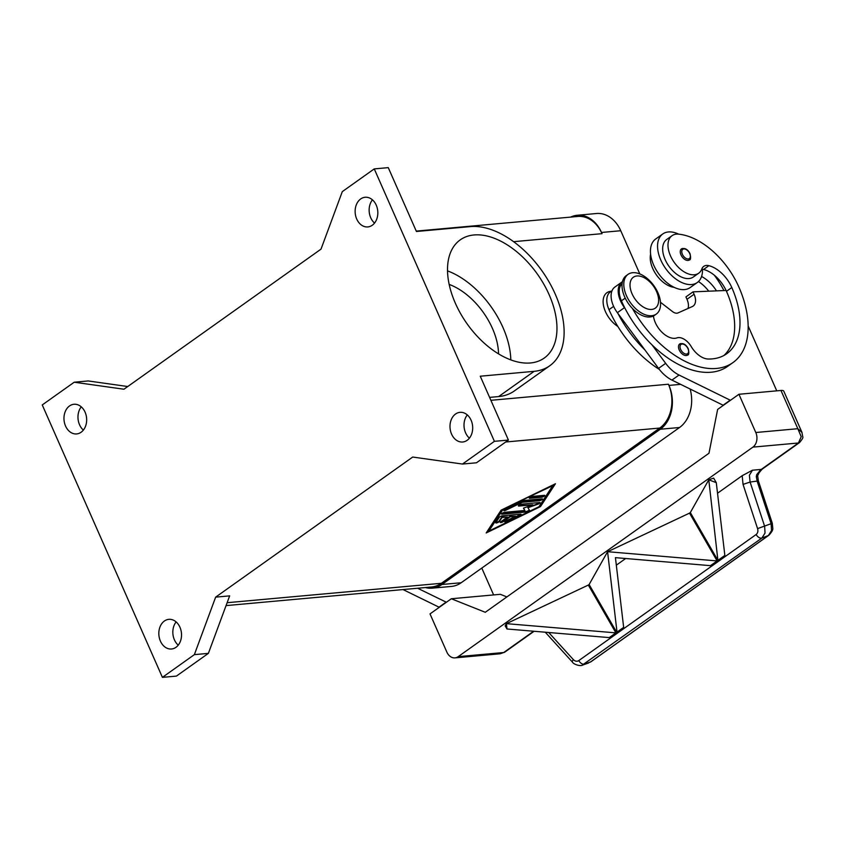<?xml version="1.0" encoding="UTF-8"?>
<svg xmlns="http://www.w3.org/2000/svg" width="845" height="845" viewBox="0 0 845 845"><rect width="100%" height="100%" fill="white"/><g stroke="black" fill="none" stroke-linecap="round" stroke-linejoin="round"><path stroke-width="1.27" d="M570.639 217.102A32.49 24.706 84.8 0 1 577.251 215.264A32.49 24.706 84.8 0 1 601.492 232.47L602.02 233.664A32.49 24.706 -95.2 0 0 577.779 216.457L416.258 231.097M639.813 273.938L620.748 230.727A32.49 24.706 -95.2 0 0 596.517 213.51L577.251 215.264M226.048 605.601L431.668 586.969A32.49 24.706 -95.2 0 0 441.386 583.293L659.765 428.045A32.49 24.706 -95.2 0 0 668.416 384.221L668.944 385.415A32.49 24.706 84.8 0 1 660.283 429.239L441.914 584.486A32.49 24.706 84.8 0 1 432.196 588.162A32.49 24.706 84.8 0 1 425.352 587.539M432.196 588.162L451.452 586.419A32.49 24.706 -95.2 0 0 461.169 582.744L679.549 427.496A32.49 24.706 -95.2 0 0 690.154 389.133M372.434 199.842A14.893 11.323 -95.2 0 0 370.733 217.767A14.893 11.323 -95.2 0 0 374.546 223.08M376.247 205.155A14.893 11.323 84.8 0 1 367.828 226.925A14.893 11.323 84.8 0 1 356.717 219.035A14.893 11.323 84.8 0 1 365.146 197.265A14.893 11.323 84.8 0 1 376.247 205.155M467.296 414.916A14.893 11.323 -95.2 0 0 465.595 432.841A14.893 11.323 -95.2 0 0 469.408 438.164M471.109 420.229A14.893 11.323 84.8 0 1 462.69 441.998A14.893 11.323 84.8 0 1 451.579 434.119A14.893 11.323 84.8 0 1 460.007 412.339A14.893 11.323 84.8 0 1 471.109 420.229M176.13 621.92A14.893 11.323 -95.2 0 0 174.419 639.845A14.893 11.323 -95.2 0 0 178.232 645.157M179.943 627.233A14.893 11.323 84.8 0 1 171.524 649.002A14.893 11.323 84.8 0 1 160.413 641.112A14.893 11.323 84.8 0 1 168.831 619.343A14.893 11.323 84.8 0 1 179.943 627.233M81.268 406.836A14.893 11.323 -95.2 0 0 79.557 424.771A14.893 11.323 -95.2 0 0 83.37 430.084M85.081 412.159A14.893 11.323 84.8 0 1 76.663 433.929A14.893 11.323 84.8 0 1 65.551 426.038A14.893 11.323 84.8 0 1 73.969 404.269A14.893 11.323 84.8 0 1 85.081 412.159M447.523 270.875A72.501 43.053 -125.4 0 1 502.976 327.533A72.501 43.053 -125.4 0 1 510.803 359.875M549.134 294.715A72.501 43.053 -125.4 0 1 544.243 358.058A72.501 43.053 -125.4 0 1 455.349 303.218A72.501 43.053 -125.4 0 1 460.229 239.874A72.501 43.053 -125.4 0 1 549.134 294.715M449.16 284.416A56.256 33.399 -125.4 0 1 492.466 328.483A56.256 33.399 -125.4 0 1 498.539 353.875M617.832 326.445A21.653 12.855 -125.4 0 1 603.51 305.541A21.653 12.855 -125.4 0 1 611.03 291.25A21.653 12.855 -125.4 0 1 611.336 291.229M651.664 315.724A24.368 14.471 -125.4 0 1 628.215 299.183A24.368 14.471 -125.4 0 1 628.067 274.35A24.368 14.471 -125.4 0 1 632.694 272.703A24.368 14.471 -125.4 0 1 656.153 289.243A24.368 14.471 -125.4 0 1 656.301 314.076A24.368 14.471 -125.4 0 1 651.664 315.724M651.696 309.428A18.949 11.249 -125.4 0 1 632.06 293.807A18.949 11.249 -125.4 0 1 636.94 275.966A18.949 11.249 -125.4 0 1 656.576 291.588A18.949 11.249 -125.4 0 1 651.696 309.428M656.301 314.076L654.526 315.333A24.368 14.471 -125.4 0 1 649.889 316.981A24.368 14.471 -125.4 0 1 626.441 300.45A24.368 14.471 -125.4 0 1 626.293 275.618L628.067 274.35M653.438 315.988A18.949 11.249 54.6 0 0 662.533 332.793A18.949 11.249 54.6 0 0 676.929 337.905A13.541 8.038 -125.4 0 1 691.189 346.513A18.949 11.249 54.6 0 0 708.184 359.019A75.807 45.007 54.6 0 0 726.7 353.749A75.807 45.007 54.6 0 0 731.802 287.522A27.072 16.076 54.6 0 0 708.902 265.679A13.541 8.038 54.6 0 0 703.758 266.365A13.541 8.038 54.6 0 0 701.878 268.9A23.016 13.668 -125.4 0 1 698.688 273.21A23.016 13.668 -125.4 0 1 692.108 274.752A23.016 13.668 -125.4 0 1 671.384 257.725A23.016 13.668 -125.4 0 1 672.018 235.702A23.016 13.668 -125.4 0 1 678.598 234.16A64.04 38.025 -125.4 0 1 738.805 286.888A86.634 51.439 -125.4 0 1 732.974 362.568A86.634 51.439 -125.4 0 1 632.451 308.488M698.688 273.21L693.354 276.991A23.016 13.668 -125.4 0 1 686.774 278.544A23.016 13.668 -125.4 0 1 666.061 261.517A23.016 13.668 -125.4 0 1 666.694 239.484L672.018 235.702M622.448 281.691A21.653 12.855 54.6 0 0 621.994 281.987A21.653 12.855 54.6 0 0 624.466 307.643L625.078 308.467A86.634 51.439 -125.4 0 1 621.413 300.831A20.301 12.052 -125.4 0 1 620.198 286.328A20.301 12.052 -125.4 0 1 622.121 283.624M674.204 287.363A23.016 13.668 -125.4 0 1 656.459 274.995A23.016 13.668 -125.4 0 1 650.608 254.176M659.353 369.423A86.634 51.439 -125.4 0 1 608.991 309.661A20.301 12.052 -125.4 0 1 607.766 295.158A20.301 12.052 -125.4 0 1 610.354 291.926L612.034 290.733M697.283 282.515L690.175 287.564A29.776 17.682 -125.4 0 1 684.513 289.582A29.776 17.682 -125.4 0 1 655.847 269.365A29.776 17.682 -125.4 0 1 655.667 239.019L662.765 233.97A29.776 17.682 54.6 0 0 662.955 264.316A29.776 17.682 54.6 0 0 691.622 284.533A29.776 17.682 54.6 0 0 697.283 282.515A29.776 17.682 54.6 0 0 702.48 269.259A13.541 8.038 54.6 0 0 701.762 269.206M678.746 234.171A29.776 17.682 54.6 0 0 668.427 231.952A29.776 17.682 54.6 0 0 662.765 233.97M681.429 248.937C684.883 247.691 687.745 249.275 690.016 253.68C690.946 257.915 690.692 260.017 689.277 259.975A6.771 4.014 -125.4 0 1 680.975 254.852A6.771 4.014 -125.4 0 1 681.429 248.937A6.771 4.014 -125.4 0 1 682.718 248.483M679.665 344.031C683.119 342.785 685.982 344.369 688.252 348.784C689.182 353.02 688.928 355.111 687.513 355.069A6.771 4.014 -125.4 0 1 679.211 349.946A6.771 4.014 -125.4 0 1 679.665 344.031A6.771 4.014 -125.4 0 1 680.954 343.577M582.099 665.237L761.905 538.033L765.031 533.047L764.63 526.266L750.106 482.051L749.399 475.228L752.462 470.211L742.185 475.693L743.04 484.396L757.574 528.611C758.271 531.167 757.796 533.142 756.138 534.526L578.772 660.61C576.955 661.709 575.139 661.371 573.332 659.596L548.722 632.504M757.648 475.693A5.419 1.542 -177.4 0 1 757.648 475.735L759.211 472.577L758.937 471.985L756.74 474.563L756.307 476.686L757.215 481.407L771.126 523.752L771.527 530.533L768.401 535.508L590.38 662.079A5.419 3.211 54.6 0 0 590.824 661.846A5.419 3.211 54.6 0 0 590.835 661.836L584.539 664.128A5.419 3.211 -125.4 0 1 581.571 663.568A5.419 3.211 -125.4 0 1 578.772 660.61M533.66 631.236L503.726 652.52L500.187 653.776L454.959 657.875A10.827 8.239 84.8 0 1 451.938 657.41A10.827 8.239 84.8 0 1 446.878 652.139L430.01 613.903L451.314 598.756L500.346 594.31L506.884 596.919M504.75 652.16A5.419 3.211 54.6 0 1 503.726 652.52L458.191 656.639A10.827 8.239 84.8 0 1 454.959 657.875M758.345 480.911L750.106 482.051L743.04 484.396M768.939 535.212A5.419 3.211 -125.4 0 1 768.855 535.276A5.419 3.211 -125.4 0 1 768.844 535.286A5.419 3.211 -125.4 0 1 768.401 535.508L761.905 538.033A5.419 3.211 -125.4 0 1 758.937 537.483A5.419 3.211 -125.4 0 1 756.138 534.526M801.968 432.429L797.828 428.7L801.208 436.717L798.44 442.991L761.282 469.408A10.827 8.239 -95.2 0 0 758.937 471.985A5.419 2.45 31.3 0 0 760.289 471.299L762.306 469.049A5.419 3.211 -125.4 0 1 761.282 469.408L752.462 470.211M451.314 598.756L485.273 612.287L708.976 453.247L717.627 409.424L738.931 394.277L755.8 432.513A10.827 8.239 84.8 0 1 756.697 440.752A10.827 8.239 84.8 0 1 752.916 447.121L798.44 442.991A5.419 3.211 -125.4 0 0 799.465 442.632A5.419 3.211 -125.4 0 0 799.602 442.526M502.395 515.82L520.573 514.172A2.028 0.539 -23.8 0 1 521.101 514.299A2.028 0.539 -23.8 0 1 519.717 515.482L507.18 521.576A2.028 0.539 -23.8 0 1 504.845 522.03A2.028 0.539 -23.8 0 1 506.229 520.837L515.64 516.263L510.137 516.77L503.472 521.502A2.028 0.539 -23.8 0 1 501.539 522.421A2.028 0.539 -23.8 0 1 500.303 522.442A2.028 0.539 -23.8 0 1 500.853 521.735L507.507 517.003L502.004 517.499L499.416 521.449A2.028 0.539 -23.8 0 1 497.473 522.664A2.028 0.539 -23.8 0 1 495.761 522.844A2.028 0.539 -23.8 0 1 495.814 522.601L499.258 517.341A2.028 0.539 -23.8 0 1 502.395 515.82M495.878 522.506A2.028 0.539 156.2 0 0 497.726 521.988A2.028 0.539 156.2 0 0 499.215 520.974L501.793 517.024L507.507 517.003M500.441 522.094A2.028 0.539 156.2 0 0 503.261 521.016L509.926 516.284L515.64 516.263M504.983 521.682A2.028 0.539 156.2 0 0 506.968 521.101L519.506 515.006A2.028 0.539 156.2 0 0 520.752 514.161M529.414 497.832A2.028 0.539 156.2 0 0 529.604 497.821L541.413 496.744A2.028 0.539 156.2 0 0 544.476 495.328M544.286 495.328A2.028 0.539 -23.8 0 1 544.814 495.466A2.028 0.539 -23.8 0 1 543.768 496.48A2.028 0.539 -23.8 0 1 541.624 497.23L529.815 498.296A2.028 0.539 -23.8 0 1 529.287 498.17A2.028 0.539 -23.8 0 1 530.333 497.156A2.028 0.539 -23.8 0 1 532.477 496.406L544.286 495.328M552.757 485.643L502.405 509.535L488.843 531.082L538.983 506.715L552.757 485.643L502.405 509.535M502.617 510.01L488.843 531.082M501.106 510.148L555.429 483.752L540.504 506.577L486.181 532.973L501.106 510.148M486.741 532.128L540.293 506.102L554.658 484.122M524.111 500.462L541.994 498.846A2.028 0.539 -23.8 0 1 542.522 498.972A2.028 0.539 -23.8 0 1 541.465 499.986A2.028 0.539 -23.8 0 1 539.332 500.736L522.21 502.289L506.123 510.105A2.028 0.539 -23.8 0 1 503.8 510.56A2.028 0.539 -23.8 0 1 505.183 509.366L522.316 501.043A2.028 0.539 -23.8 0 1 524.111 500.462M503.926 510.211A2.028 0.539 156.2 0 0 505.912 509.63L521.999 501.814L539.121 500.261A2.028 0.539 156.2 0 0 542.173 498.835M523.499 508.099L524.872 510.475L523.435 508.13L532.868 504.792L518.893 506.06A2.028 0.539 -23.8 0 1 518.365 505.933A2.028 0.539 -23.8 0 1 519.411 504.919A2.028 0.539 -23.8 0 1 521.555 504.169L539.585 502.532A2.028 0.539 -23.8 0 1 540.103 502.659A2.028 0.539 -23.8 0 1 537.938 504.18L527.914 507.718L529.445 510.222A2.028 0.539 -23.8 0 1 529.456 510.232A2.028 0.539 -23.8 0 1 528.41 511.246A2.028 0.539 -23.8 0 1 526.266 511.996L502.025 514.193A2.028 0.539 -23.8 0 1 501.497 514.066A2.028 0.539 -23.8 0 1 502.553 513.052A2.028 0.539 -23.8 0 1 504.687 512.302L524.872 510.475M501.634 513.728A2.028 0.539 156.2 0 0 501.814 513.718L526.055 511.521A2.028 0.539 156.2 0 0 527.998 510.876A2.028 0.539 156.2 0 0 529.245 509.894M527.914 507.718L537.726 503.694A2.028 0.539 156.2 0 0 539.765 502.521M518.492 505.585A2.028 0.539 156.2 0 0 518.682 505.585L532.868 504.792M215.644 597.14L412.719 457.039L462.458 464.053L494.409 441.333L374.25 168.905L342.299 191.625L321.015 249.127L123.94 389.228L74.212 382.215L42.25 404.935L162.409 677.363L194.361 654.643L215.644 597.14L229.65 595.873L208.377 653.375L176.415 676.095L162.409 677.363M738.931 394.277L780.96 390.464A10.827 2.852 156.2 0 1 783.769 391.14L801.926 432.313L802.75 436.844C803.352 437.425 802.254 439.358 799.465 442.622L762.306 469.049M757.574 528.611L772.298 523.266L758.387 480.911L757.648 475.735A5.419 1.542 -177.4 0 1 756.307 476.686M506.43 623.652L588.331 585.067L616.332 633.602L609.689 638.324L609.266 637.605L506.979 628.986L506.43 623.652L615.92 632.873L616.332 633.602L609.689 638.324L609.266 637.605L615.92 632.873M607.629 551.711L717.12 560.932L717.532 561.65L710.888 566.382L710.465 565.664L615.435 557.647L623.768 628.31L617.125 633.042L607.576 551.743L689.531 513.126L717.532 561.65L710.888 566.382L710.465 565.654L717.12 560.932M616.702 632.313L623.356 627.592L623.768 628.31L617.125 633.042L589.123 584.518L607.576 551.743M717.901 560.372L708.775 479.802L716.285 482.664L724.968 556.369L718.324 561.091L717.901 560.372L724.556 555.64L724.968 556.369L718.324 561.101L690.323 512.566L708.775 479.802M716.285 482.664L713.676 478.133L708.807 479.77M506.377 623.684L505.152 625.818L506.979 628.986M689.531 513.126L690.323 512.566M616.29 565.199L625.691 558.513M588.331 585.067L589.123 584.518M717.489 493.258L742.185 475.693M545.268 632.208L572.414 662.089A5.419 1.489 -42.3 0 1 572.414 662.089C573.311 664.181 580.388 666.705 582.775 665.026L588.627 662.976M458.191 656.639L752.916 447.121M481.787 568.083L493.617 594.922M446.392 602.253L417.62 588.247M723.362 405.346L671.933 380.081A27.072 16.076 -125.4 0 1 658.561 368.388L617.368 312.692A21.653 12.855 -125.4 0 1 614.896 287.036L621.994 281.987M687.988 308.488A13.541 8.038 54.6 0 0 686.985 299.299L685.929 296.901L693.027 291.852L694.083 294.25A13.541 8.038 -125.4 0 1 693.175 306.07A13.541 8.038 -125.4 0 1 692.34 306.545L677.986 312.935A8.123 4.827 -125.4 0 1 672.419 311.52L660.494 302.278M723.922 355.481A75.807 45.007 54.6 0 0 726.478 291.314A27.072 16.076 54.6 0 0 726.098 290.469L693.027 291.852M776.756 390.844L748.174 326.043M732.974 362.568L727.651 366.36A86.634 51.439 -125.4 0 1 651.991 344.855L665.659 363.339A27.072 16.076 54.6 0 0 679.031 375.032L730.46 400.298M722.855 405.399L729.953 400.35M644.893 349.904A86.634 51.439 -125.4 0 1 617.98 313.516M714.331 275.227A64.04 38.025 -125.4 0 1 723.922 290.553M716.465 290.87A27.072 16.076 54.6 0 0 701.572 276.495M651.991 344.855A86.634 51.439 -125.4 0 1 625.078 308.467M708.744 291.198A27.072 16.076 54.6 0 0 698.445 281.554M726.098 290.469A27.072 16.076 54.6 0 0 703.579 269.47A13.541 8.038 54.6 0 0 702.48 269.259M403.023 589.567L439.294 607.302M445.885 602.295L438.787 607.344M374.25 168.905L388.267 167.637L416.427 231.488L470.327 226.608A81.976 48.672 -125.4 0 1 549.239 282.23A81.976 48.672 -125.4 0 1 549.736 365.779L514.225 391.024A81.976 48.672 -125.4 0 1 498.645 396.569L489.604 397.393M549.736 365.779A81.976 48.672 -125.4 0 1 534.156 371.325L480.256 376.215L508.415 440.065L476.464 462.785L462.458 464.053M127.753 386.524L88.218 380.947L74.212 382.215M194.361 654.643L208.377 653.375M494.409 441.333L508.415 440.065M620.748 230.727L601.492 232.47M680.552 384.359L668.944 385.415M679.549 427.496L660.283 429.239M461.169 582.744L441.914 584.486M689.742 253.616A5.683 3.38 -125.4 0 1 688.274 258.971A5.683 3.38 -125.4 0 1 682.38 254.282A5.683 3.38 -125.4 0 1 683.848 248.926A5.683 3.38 -125.4 0 1 689.742 253.616M687.978 348.71A5.683 3.38 -125.4 0 1 686.51 354.066A5.683 3.38 -125.4 0 1 680.626 349.376A5.683 3.38 -125.4 0 1 682.084 344.031A5.683 3.38 -125.4 0 1 687.978 348.71M572.414 662.089A5.419 1.489 -42.3 0 1 572.297 661.783A5.419 1.489 -42.3 0 1 573.332 659.596M780.96 390.464L797.828 428.7L755.8 432.513M227.125 602.707L441.386 583.293M505.69 441.998L659.765 428.045M617.368 312.692L624.466 307.643M658.561 368.388L665.659 363.339M671.933 380.081L679.031 375.032M686.985 299.299L694.083 294.25M613.618 306.365L608.991 309.661M625.215 298.127L621.413 300.831M731.802 287.522L726.478 291.314M708.902 265.679L703.579 269.47M534.156 371.325L498.645 396.569M513.591 241.681L602.02 233.664M490.882 400.308L668.416 384.221M534.114 631.268L504.75 652.15L500.187 653.766M772.288 523.266L772.805 528.4C773.017 529.921 771.696 532.223 768.844 535.276L590.835 661.836M759.211 472.566A5.419 5.419 0 0 0 760.289 471.299"/></g></svg>
